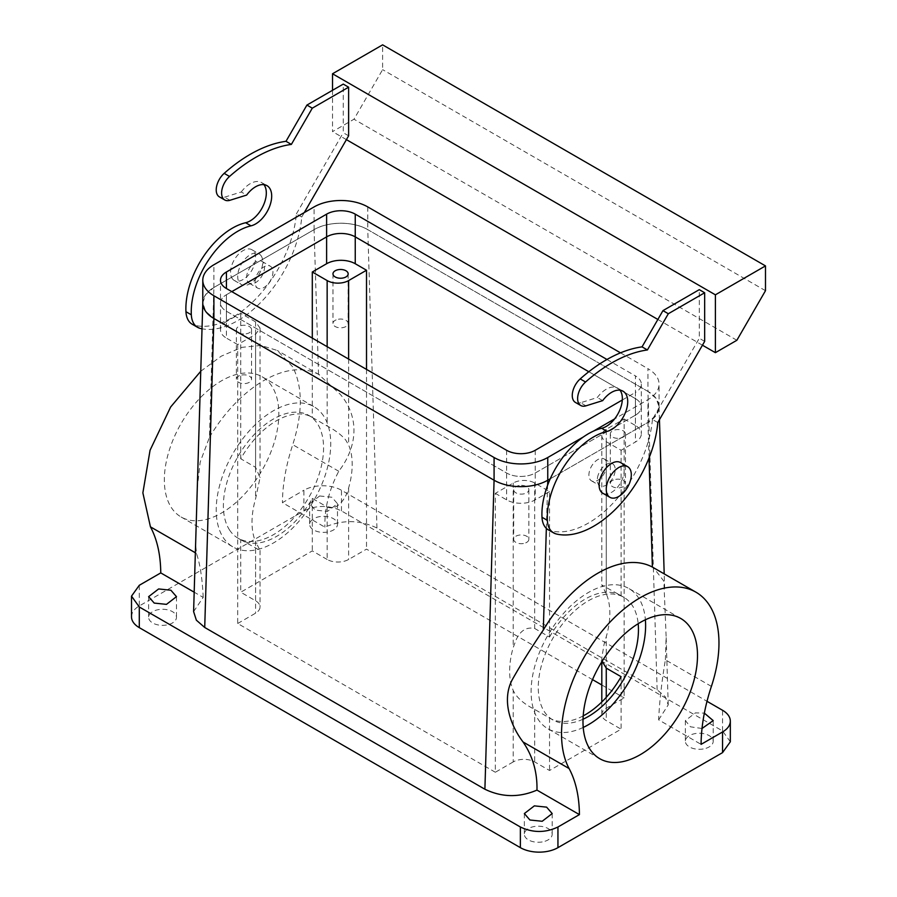 <?xml version="1.0" encoding="UTF-8"?>
<svg xmlns="http://www.w3.org/2000/svg" width="897" height="897" viewBox="0 0 897 897"><rect width="100%" height="100%" fill="white"/><g stroke="black" fill="none" stroke-linecap="round" stroke-linejoin="round"><path stroke-width="0.67" stroke-dasharray="4.49 3.36" d="M583.229 727.433A80.965 46.745 -60 0 1 547.876 728.745A80.965 46.745 -60 0 1 538.122 655.942A80.965 46.745 -60 0 1 628.842 588.51A80.965 46.745 -60 0 1 645.38 619.771M583.039 719.226A70.841 40.903 -60 0 1 552.944 719.977A70.841 40.903 -60 0 1 544.401 656.279A70.841 40.903 -60 0 1 623.785 597.279A70.841 40.903 -60 0 1 638.171 623.718M513.219 761.923L495.335 772.25L495.335 493.35L513.219 483.023A15.182 8.768 180 0 1 534.69 483.023L549.536 491.601L549.536 637.049L534.69 628.472C526.539 626.734 520.338 630.557 516.089 639.931L513.219 647.488A70.841 40.903 -60 0 0 513.219 690.432L513.219 761.923A15.182 8.768 180 0 1 534.69 761.923L549.536 770.501L621.105 729.183L606.26 720.605A15.182 8.768 180 0 1 601.809 714.404A15.182 8.768 180 0 1 606.26 708.215L624.144 697.877L624.144 418.977L606.26 429.315L606.26 593.78A70.841 40.903 -60 0 1 606.26 636.713L606.26 708.215M583.207 715.884A70.841 40.903 -60 0 1 549.895 718.228A70.841 40.903 -60 0 1 549.536 718.015L534.69 709.437C523.635 703.82 516.481 697.474 513.219 690.432M602.089 661.324L601.809 657.849L604.006 644.629L606.26 636.713M549.536 637.049A70.841 40.903 -60 0 1 620.746 595.518A70.841 40.903 -60 0 1 621.105 595.731L601.809 585.035L606.26 593.78M621.105 676.697L621.105 729.183M549.536 718.015L549.536 770.501M549.536 491.601L535.229 499.864A20.239 11.683 0 0 1 506.603 499.864L495.335 493.35M495.335 772.25L237.694 623.505L237.694 344.616L255.589 334.278L260.029 328.089L255.589 321.888L240.732 313.311L226.425 321.575L226.425 294.721L231.796 291.626L226.425 294.721A20.239 11.683 0 0 0 220.494 302.984A20.239 11.683 0 0 0 226.425 311.248L506.603 473.011A20.239 11.683 0 0 0 535.229 473.011L635.412 415.165A20.239 11.683 0 0 0 641.344 406.902A20.239 11.683 0 0 0 635.412 398.638L635.412 375.91A20.239 11.683 0 0 1 641.344 384.174A20.239 11.683 0 0 1 635.412 392.438L635.412 415.165A20.239 11.683 0 0 0 641.344 406.902A20.239 11.683 0 0 0 635.412 398.638L588.813 371.728L635.412 398.638L635.412 425.492A20.239 11.683 0 0 1 641.344 433.756L641.344 384.174M606.26 429.315A15.182 8.768 180 0 0 601.809 435.505A15.182 8.768 180 0 0 606.26 441.705L621.105 450.283L635.412 442.019A20.239 11.683 0 0 0 641.344 433.756M621.105 450.283L621.105 595.731M711.399 686.396L665.383 659.833C661.717 681.698 659.474 701.701 658.633 719.854L701.084 744.364M665.383 659.833L666.135 636.691L663.847 581.155L653.487 567.678M193.606 611.597L203.204 597.402L194.189 592.199M131.511 616.8A26.562 15.339 180 0 1 139.293 605.946L303.892 510.92L303.892 490.255A26.562 15.339 0 0 1 341.465 490.255L707.015 701.308M730.326 741.785L722.545 730.932L341.465 510.92C328.941 504.977 316.417 504.977 303.892 510.92M542.192 841.935A13.915 8.039 180 0 1 524.353 834.232A13.915 8.039 180 0 1 534.354 826.518A13.915 8.039 180 0 1 552.182 834.232A13.915 8.039 180 0 1 542.192 841.935M166.472 625.018A13.915 8.039 180 0 1 148.633 617.315A13.915 8.039 180 0 1 158.634 609.601A13.915 8.039 180 0 1 176.474 617.315A13.915 8.039 180 0 1 166.472 625.018M703.203 748.973A13.915 8.039 180 0 1 685.375 741.27A13.915 8.039 180 0 1 695.377 733.555A13.915 8.039 180 0 1 713.205 741.27A13.915 8.039 180 0 1 703.203 748.973M327.495 532.056A13.915 8.039 180 0 1 309.656 524.353A13.915 8.039 180 0 1 319.657 516.638A13.915 8.039 180 0 1 337.485 524.353A13.915 8.039 180 0 1 327.495 532.056M658.633 719.854L668.231 704.885L665.215 696.722L657.131 689.793L376.953 528.03C359.989 519.834 342.632 519.542 324.871 527.156L282.432 502.656L303.892 490.255M702.015 728.487L690.466 726.817L685.375 720.605L695.377 712.891L704.347 713.126M319.657 495.974L331.912 497.252L337.485 503.688L327.495 511.402L315.228 510.124L309.656 503.688L319.657 495.974M327.147 559.47L312.302 550.893L240.732 592.211L240.732 539.725A70.841 40.903 120 0 0 241.102 539.938A70.841 40.903 120 0 0 312.302 498.407L327.147 506.984L327.147 559.47A15.182 8.768 0 0 0 348.619 559.47L366.514 549.132L592.525 679.623M237.694 623.505L255.589 613.178A15.182 8.768 0 0 0 260.029 606.977A15.182 8.768 0 0 0 255.589 600.788L240.732 592.211M601.809 684.983L624.144 697.877M237.694 344.616L226.425 338.102L226.425 294.721A20.239 11.683 0 0 0 220.494 302.984A20.239 11.683 0 0 0 226.425 311.248L506.603 473.011A20.239 11.683 0 0 0 535.229 473.011L635.412 415.165L635.412 442.019M519.139 485.535A7.591 4.384 0 0 0 513.678 489.74A7.591 4.384 0 0 0 523.411 493.944A7.591 4.384 0 0 0 528.86 489.74A7.591 4.384 0 0 0 519.139 485.535M376.953 528.03L367.77 229.643L647.937 391.406L656.032 398.335L659.048 406.509L656.29 415.109L647.926 422.397A37.954 21.909 0 0 0 659.06 406.902A37.954 21.909 0 0 0 647.937 391.406L647.937 368.678A37.954 21.909 0 0 1 659.06 384.174A37.954 21.909 0 0 1 647.937 399.67L614.591 418.921M657.131 689.793L647.937 391.406L367.77 229.643C353.788 221.144 328.044 221.155 314.073 229.654L213.912 287.477L205.805 294.418L202.8 302.614L205.559 311.192L213.901 318.48M494.079 480.231C508.05 488.73 533.793 488.719 547.764 480.231M649.024 458.053L647.926 422.397L550.253 478.796L647.937 422.386L647.937 399.67M624.144 418.977L635.412 425.492M620.018 438.162A7.591 4.384 0 0 0 625.478 433.957A7.591 4.384 0 0 0 615.746 429.753A7.591 4.384 0 0 0 610.296 433.957A7.591 4.384 0 0 0 620.018 438.162M366.514 369.396L366.514 549.132M605.699 460.419A12.648 7.299 120 0 0 604.174 458.95A12.648 7.299 120 0 0 592.48 464.736A12.648 7.299 120 0 0 589.991 479.39A12.648 7.299 120 0 0 591.515 480.859A12.648 7.299 120 0 0 603.21 475.085A12.648 7.299 120 0 0 605.699 460.419M200.76 371.246L221.234 356.187L241.73 347.374L260.848 345.423L277.263 350.458L292.747 366.907C302.816 387.022 302.816 412.945 292.747 444.688C286.042 465.027 282.6 484.358 282.432 502.656M271.836 386.17A80.965 46.745 120 0 0 262.081 376.751A80.965 46.745 120 0 0 187.282 413.764A80.965 46.745 120 0 0 171.349 507.579A80.965 46.745 120 0 0 181.116 516.997A80.965 46.745 120 0 0 255.903 479.985A80.965 46.745 120 0 0 271.836 386.17M203.204 597.402C202.363 578.767 200.121 564.112 196.454 553.415L195.636 543.627M197.273 488.45L200.154 462.134L209.461 437.276L213.912 287.477M209.461 437.276A111.329 64.281 120 0 1 318.525 374.318L340.299 394.355C360.078 417.699 357.331 447.11 338.763 471.261C329.098 489.65 324.467 508.285 324.871 527.156M327.147 506.984C337.205 511.425 346.377 497.846 348.619 487.968A70.841 40.903 120 0 0 348.619 445.035L345.76 440.068C341.499 434.944 335.299 430.257 327.147 426.019L312.302 417.441A70.841 40.903 120 0 0 311.943 417.228A70.841 40.903 120 0 0 240.732 458.759L255.589 467.337L260.029 477.608L255.589 498.743A70.841 40.903 120 0 0 255.589 541.687L255.589 613.178M312.302 498.407L312.302 550.893M240.732 539.725L260.029 550.422L255.589 541.687M226.425 321.575A20.239 11.683 0 0 0 220.494 329.838A20.239 11.683 0 0 0 226.425 338.102M246.092 333.841A7.591 4.384 0 0 0 251.552 329.636A7.591 4.384 0 0 0 241.82 325.432A7.591 4.384 0 0 0 236.371 329.636A7.591 4.384 0 0 0 246.092 333.841M523.411 543.526A7.591 4.384 180 0 1 513.678 539.321A7.591 4.384 180 0 1 519.139 535.117A7.591 4.384 180 0 1 528.86 539.321A7.591 4.384 180 0 1 523.411 543.526M256.15 286.648A12.648 7.299 120 0 0 257.674 288.116A12.648 7.299 120 0 0 269.358 282.331A12.648 7.299 120 0 0 271.847 267.676A12.648 7.299 120 0 0 270.322 266.207A12.648 7.299 120 0 0 258.639 271.982A12.648 7.299 120 0 0 256.15 286.648M312.302 338.102L312.302 417.441M240.732 313.311L240.732 458.759M615.746 479.334A7.591 4.384 180 0 1 625.478 483.539A7.591 4.384 180 0 1 620.018 487.744A7.591 4.384 180 0 1 610.296 483.539A7.591 4.384 180 0 1 615.746 479.334M598.4 474.345A12.648 7.299 120 0 0 598.4 484.245A12.648 7.299 120 0 0 599.925 485.714A12.648 7.299 120 0 0 614.109 475.186A12.648 7.299 120 0 0 614.109 465.274A12.648 7.299 120 0 0 612.584 463.805A12.648 7.299 120 0 0 598.4 474.345M323.727 416.13A80.965 46.745 120 0 0 313.961 406.711A80.965 46.745 120 0 0 239.163 443.723A80.965 46.745 120 0 0 223.23 537.527A80.965 46.745 120 0 0 232.996 546.946A80.965 46.745 120 0 0 307.794 509.933A80.965 46.745 120 0 0 323.727 416.13M229.52 529.948A70.841 40.903 120 0 0 238.053 538.189A70.841 40.903 120 0 0 303.5 505.796A70.841 40.903 120 0 0 317.437 423.72A70.841 40.903 120 0 0 308.904 415.479A70.841 40.903 120 0 0 243.457 447.861A70.841 40.903 120 0 0 229.52 529.948M241.82 375.013A7.591 4.384 180 0 1 251.552 379.218A7.591 4.384 180 0 1 246.092 383.423A7.591 4.384 180 0 1 236.371 379.218A7.591 4.384 180 0 1 241.82 375.013M247.74 281.793A12.648 7.299 120 0 0 249.265 283.261A12.648 7.299 120 0 0 260.949 277.476A12.648 7.299 120 0 0 263.438 262.821A12.648 7.299 120 0 0 261.913 261.352A12.648 7.299 120 0 0 250.229 267.138A12.648 7.299 120 0 0 247.74 281.793M338.438 319.231A7.591 4.384 180 0 1 348.159 323.436A7.591 4.384 180 0 1 342.71 327.64A7.591 4.384 180 0 1 332.978 323.436A7.591 4.384 180 0 1 338.438 319.231M657.793 422.543L652.422 419.448L699.29 338.281L699.29 289.653M652.422 419.448A91.09 52.587 -60 0 1 550.949 530.867A30.363 17.525 -60 0 1 548.246 529.791M585.954 405.836L580.594 402.742L597.312 397.528A22.773 13.152 -60 0 1 617.641 388.109A22.773 13.152 -60 0 1 620.006 390.206M580.594 402.742A15.182 8.768 -60 0 1 575.403 402.417M304.307 212.567L301.762 216.984A91.09 52.587 -60 0 1 202.016 328.795M704.661 341.376L699.29 338.281M602.672 400.634L597.312 397.528M332.518 90.294L332.518 131.612L353.99 119.223L382.615 69.641L382.615 44.85M702.452 345.199L657.86 319.455M346.41 139.64L332.518 131.612M348.619 135.817L343.259 132.722L343.259 84.105M229.924 200.289L224.553 197.183A15.182 8.768 -60 0 1 219.373 196.869M224.553 197.183L241.271 191.98L246.641 195.075M241.271 191.98A22.773 13.152 -60 0 1 261.61 182.551A22.773 13.152 -60 0 1 263.965 184.659M301.762 216.984L296.391 213.89A91.09 52.587 -60 0 1 194.918 325.319A30.363 17.525 -60 0 1 192.205 324.232M296.391 213.89L343.259 132.722M620.477 462.527A17.716 10.226 -60 0 1 622.608 464.579A17.716 10.226 -60 0 1 619.132 485.098A17.716 10.226 -60 0 1 602.762 493.204M736.863 340.277L353.99 119.223M261.206 255.925A17.716 10.226 -60 0 1 257.731 276.444A17.716 10.226 -60 0 1 241.36 284.54A17.716 10.226 -60 0 1 239.23 282.488A17.716 10.226 -60 0 1 242.717 261.969A17.716 10.226 -60 0 1 259.076 253.873A17.716 10.226 -60 0 1 261.206 255.925M765.489 290.695L382.615 69.641M232.076 278.35A17.716 10.226 120 0 0 234.207 280.413A17.716 10.226 120 0 0 250.566 272.318A17.716 10.226 120 0 0 254.053 251.799A17.716 10.226 120 0 0 251.922 249.736A17.716 10.226 120 0 0 235.552 257.831A17.716 10.226 120 0 0 232.076 278.35M583.476 436.884L593.388 431.165M622.305 400.006L635.412 392.438M367.77 206.915L367.77 229.643A37.954 21.909 0 0 0 314.096 229.643L213.901 287.488A37.954 21.909 0 0 0 202.789 302.984L202.8 302.614M606.977 359.484L635.412 375.91M620.511 352.846L647.937 368.678M606.26 697.339L606.26 720.605M534.69 709.437L534.69 761.923M513.219 483.023L513.219 647.488M534.69 483.023L534.69 628.472M535.229 450.283L535.229 499.864M606.26 441.705L606.26 587.154M722.545 730.932L722.545 710.278M506.603 450.283L506.603 499.864M546.34 528.367L547.619 485.221M139.293 585.293L139.293 605.946M196.454 553.415L195.355 552.776M341.465 510.92L341.465 490.255M338.763 471.261L292.747 444.688M318.525 374.318L314.073 229.654M348.619 487.968L348.619 559.47M255.589 548.302L255.589 600.788M255.589 334.278L255.589 498.743M348.619 359.069L348.619 445.035M255.589 321.888L255.589 467.337M327.147 346.679L327.147 426.019M556.319 533.973L550.949 530.867M200.289 328.414L194.918 325.319M213.901 287.488L213.901 264.761M314.096 229.643L314.096 206.915M680.733 618.459L628.842 588.51M599.768 758.705L547.876 728.745M552.944 719.977L549.895 718.228M623.785 597.279L620.746 595.518M601.809 657.849L601.809 661.784M601.809 701.981L601.809 714.404M601.809 435.505L601.809 585.035M668.231 704.885L666.135 636.691M664.643 588.466L664.195 573.856M659.452 419.673L659.048 406.509M552.182 813.568L552.182 834.232M524.353 813.568L524.353 834.232M176.474 596.651L176.474 617.315M148.633 596.651L148.633 617.315M685.375 720.605L685.375 741.27M713.205 720.605L713.205 741.27M309.656 503.688L309.656 524.353M337.485 503.688L337.485 524.353M260.029 550.422L260.029 606.977M220.494 329.838L220.494 280.256M513.678 489.74L513.678 539.321M528.86 489.74L528.86 539.321M625.478 433.957L625.478 483.539M610.296 433.957L610.296 483.539M604.174 458.95L612.584 463.805M591.515 480.859L599.925 485.714M319.68 374.957L277.263 350.458M262.081 376.751L313.961 406.711M181.116 516.997L232.996 546.946M238.053 538.189L241.102 539.938M308.904 415.479L311.943 417.228M260.029 328.089L260.029 477.608M251.552 329.636L251.552 379.218M236.371 329.636L236.371 379.218M249.265 283.261L257.674 288.116M261.913 261.352L270.322 266.207M348.159 273.854L348.159 323.436M332.978 273.854L332.978 323.436M623.011 391.204L617.641 388.109M266.97 185.645L261.61 182.551M234.207 280.413L241.36 284.54M251.922 249.736L259.076 253.873M659.06 406.902L659.06 384.174"/><path stroke-width="1.35" d="M645.38 619.771A80.965 46.745 -60 0 1 638.608 661.313A80.965 46.745 -60 0 1 583.229 727.433M638.171 623.718A70.841 40.903 -60 0 1 632.329 660.977A70.841 40.903 -60 0 1 583.039 719.226M590.002 685.891A80.965 46.745 -60 0 1 680.733 618.459A80.965 46.745 -60 0 1 690.488 691.273A80.965 46.745 -60 0 1 599.768 758.705A80.965 46.745 -60 0 1 590.002 685.891M602.089 661.324L606.26 668.119L621.105 676.697A70.841 40.903 -60 0 1 583.207 715.884M695.915 592.166A111.329 64.281 -60 0 0 594.913 640.447A111.329 64.281 -60 0 0 569.102 768.55A151.817 87.648 -60 0 1 579.417 814.611L557.945 827L557.945 847.654L722.545 752.628L722.545 731.963L701.084 744.364A151.817 87.648 -60 0 1 711.399 686.396A111.329 64.281 -60 0 0 711.399 608.615A111.329 64.281 -60 0 0 695.915 592.166L652.377 567.061L649.024 458.053M569.102 768.55L523.074 741.987C509.81 724.686 501.356 698.718 512.826 678.704C521.392 663.589 531.551 647.365 543.313 630.03A111.329 64.281 -60 0 1 652.377 567.061M523.074 741.987C532.751 756.16 537.381 772.194 536.967 790.1L579.417 814.611M557.945 827C545.421 832.943 532.896 832.943 520.372 827L139.293 606.977L131.511 596.135L139.293 585.293L160.765 572.903L194.189 592.199M484.896 789.225L494.079 480.231L213.901 318.48L204.718 627.474L484.896 789.225C501.849 797.422 519.206 797.713 536.967 790.1M204.718 627.474L196.365 620.186L193.606 611.597L202.789 302.962A37.954 21.909 0 0 0 213.901 318.48L213.901 295.752L494.079 457.515A37.954 21.909 0 0 0 547.753 457.515L583.476 436.884M534.354 805.865L546.609 807.143L552.182 813.568L542.192 821.282L529.925 820.004L524.353 813.568L534.354 805.865M158.634 588.948L170.89 590.226L176.474 596.651L166.472 604.365L154.217 603.087L148.633 596.651L158.634 588.948M557.945 847.654A26.562 15.339 180 0 1 520.372 847.654L139.293 627.642A26.562 15.339 180 0 1 131.511 616.8L131.511 596.135M722.545 752.628L730.326 741.785L730.326 721.121A26.562 15.339 0 0 0 722.545 710.278L707.015 701.308M722.545 731.963A26.562 15.339 0 0 0 730.326 721.121M704.347 713.126L713.205 720.605L702.015 728.487M592.525 679.623L601.809 684.983M213.901 318.48L494.079 480.231A37.954 21.909 0 0 0 547.753 480.231L550.253 478.796L547.753 480.231L547.753 457.515M366.514 369.396L366.514 270.244L355.246 263.729L355.246 236.875A20.239 11.683 0 0 0 326.62 236.875L231.796 291.626L326.62 236.875L326.62 214.148L226.425 271.993A20.239 11.683 0 0 0 220.494 280.256A20.239 11.683 0 0 0 226.425 288.52L226.425 271.993M606.977 359.484L355.246 214.148L355.246 236.875L588.813 371.728L355.246 236.875A20.239 11.683 0 0 0 326.62 236.875L326.62 263.729L312.302 271.993L312.302 338.102M195.355 552.776L150.438 526.842L142.87 492.857L150.057 450.26L170.632 407.014L200.76 371.246M150.438 526.842C157.154 539.445 160.585 554.795 160.765 572.903M366.514 270.244L348.619 280.57L348.619 359.069M355.246 263.729A20.239 11.683 0 0 0 326.62 263.729M312.302 271.993L327.147 280.57A15.182 8.768 0 0 0 348.619 280.57M342.71 278.059A7.591 4.384 0 0 0 348.159 273.854A7.591 4.384 0 0 0 338.438 269.649A7.591 4.384 0 0 0 332.978 273.854A7.591 4.384 0 0 0 342.71 278.059M553.606 532.885A30.363 17.525 -60 0 1 547.361 520.35A65.784 37.977 -60 0 1 607.045 431.39A22.773 13.152 -60 0 0 620.567 421.22A22.773 13.152 -60 0 0 623.011 391.204A22.773 13.152 -60 0 0 602.672 400.634L585.954 405.836A15.182 8.768 -60 0 1 580.774 405.522A15.182 8.768 -60 0 1 585.573 382.01A141.692 81.806 -60 0 1 647.41 349.965L668.321 313.737L704.661 292.758L704.661 341.376L657.793 422.543A91.09 52.587 -60 0 1 556.319 533.973A30.363 17.525 -60 0 1 553.606 532.885L548.246 529.791A30.363 17.525 -60 0 1 541.99 517.255A65.784 37.977 -60 0 1 601.674 428.295A22.773 13.152 -60 0 0 615.196 418.125A22.773 13.152 -60 0 0 620.006 390.206M580.774 405.522L575.403 402.417A15.182 8.768 -60 0 1 580.202 378.915A141.692 81.806 -60 0 1 642.039 346.87L662.961 310.631L699.29 289.653L704.661 292.758M304.307 212.567L348.619 135.817L348.619 87.2L312.291 108.178L291.368 144.417A141.692 81.806 -60 0 0 229.542 176.462L224.172 173.356A141.692 81.806 -60 0 1 285.997 141.311L291.368 144.417M202.016 328.795A91.09 52.587 -60 0 1 200.289 328.414A30.363 17.525 -60 0 1 197.575 327.327A30.363 17.525 -60 0 1 191.319 314.802A65.784 37.977 -60 0 1 251.003 225.842A22.773 13.152 -60 0 0 264.537 215.661A22.773 13.152 -60 0 0 266.97 185.645A22.773 13.152 -60 0 0 246.641 195.075L229.924 200.289A15.182 8.768 -60 0 1 224.743 199.964A15.182 8.768 -60 0 1 229.542 176.462M647.41 349.965L642.039 346.87M668.321 313.737L662.961 310.631M715.391 294.821L715.391 352.667L736.863 340.277L765.489 290.695L765.489 265.904L715.391 294.821L332.518 73.767L332.518 90.294M715.391 352.667L702.452 345.199M657.86 319.455L346.41 139.64M348.619 87.2L343.259 84.105L306.92 105.072L312.291 108.178M306.92 105.072L285.997 141.311M224.743 199.964L219.373 196.869A15.182 8.768 -60 0 1 224.172 173.356M263.965 184.659A22.773 13.152 -60 0 1 259.166 212.567A22.773 13.152 -60 0 1 245.632 222.736A65.784 37.977 -60 0 0 185.948 311.696A30.363 17.525 -60 0 0 192.205 324.232L197.575 327.327M609.926 497.33L602.762 493.204A17.716 10.226 -60 0 1 600.631 491.141A17.716 10.226 -60 0 1 604.118 470.622A17.716 10.226 -60 0 1 620.477 462.527L627.631 466.653A17.716 10.226 120 0 0 611.272 474.748A17.716 10.226 120 0 0 607.785 495.267A17.716 10.226 120 0 0 609.926 497.33A17.716 10.226 120 0 0 626.285 489.235A17.716 10.226 120 0 0 629.772 468.716A17.716 10.226 120 0 0 627.631 466.653M765.489 265.904L382.615 44.85L332.518 73.767M226.425 288.52L506.603 450.283A20.239 11.683 0 0 0 535.229 450.283L622.305 400.006M593.388 431.165L614.591 418.921M620.511 352.846L367.77 206.915A37.954 21.909 0 0 0 314.096 206.915L213.901 264.761A37.954 21.909 0 0 0 202.789 280.256A37.954 21.909 0 0 0 213.901 295.752M355.246 214.148A20.239 11.683 0 0 0 326.62 214.148M606.26 668.119L606.26 697.339M520.372 827L520.372 847.654M543.313 630.03L546.34 528.367M547.619 485.221L547.764 480.231M139.293 606.977L139.293 627.642M327.147 280.57L327.147 346.679M547.361 520.35L541.99 517.255M607.045 431.39L601.674 428.295M585.573 382.01L580.202 378.915M251.003 225.842L245.632 222.736M191.319 314.802L185.948 311.696M494.079 480.231L494.079 457.515M601.809 661.784L601.809 701.981M664.195 573.856L659.452 419.673M202.789 302.984L202.789 280.256"/></g></svg>
